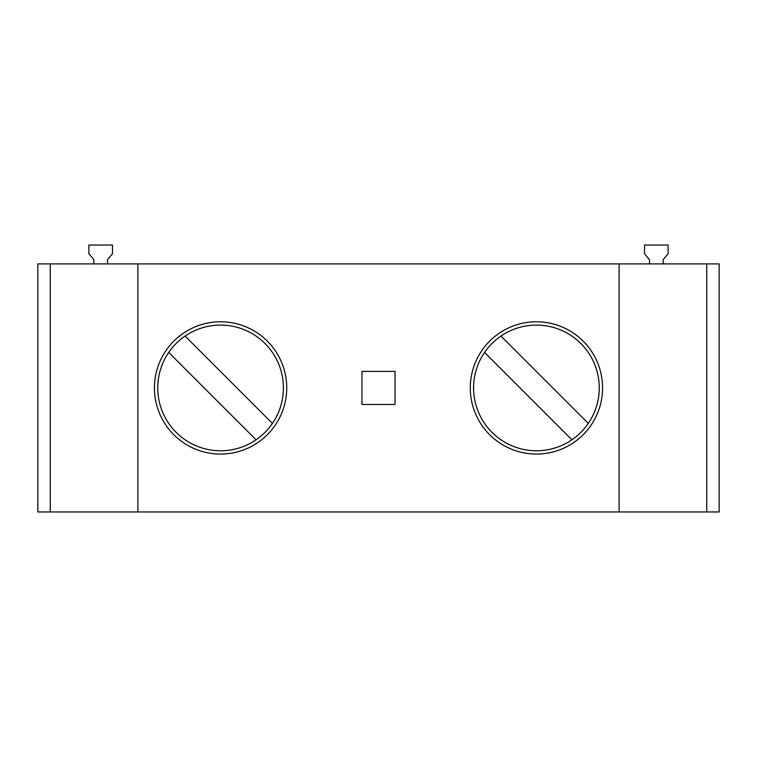 <?xml version="1.0" encoding="UTF-8"?>
<svg xmlns="http://www.w3.org/2000/svg" width="757" height="757" viewBox="0 0 757 757"><rect width="100%" height="100%" fill="white"/><g stroke="black" fill="none" stroke-linecap="round" stroke-linejoin="round"><path stroke-width="1.14" d="M283.411 387.925A62.84 62.84 0 0 0 185.087 336.07L272.435 423.409A62.84 62.84 0 0 0 283.411 387.925M256.065 439.789L168.716 352.44A62.84 62.84 0 0 0 256.065 439.789A62.84 62.84 0 0 0 272.435 423.409M185.087 336.07A62.84 62.84 0 0 0 168.716 352.44M286.723 387.925A66.143 66.143 0 0 0 220.58 321.782A66.143 66.143 0 0 0 154.428 387.925A66.143 66.143 0 0 0 220.58 454.068A66.143 66.143 0 0 0 286.723 387.925M50.255 511.95L50.255 263.9L37.85 263.9L37.85 511.95L137.897 511.95L137.897 263.9L719.15 263.9L719.15 511.95L706.745 511.95L706.745 263.9M137.897 511.95L619.103 511.95L619.103 263.9M470.277 387.925A66.143 66.143 0 0 1 536.42 321.782A66.143 66.143 0 0 1 602.572 387.925A66.143 66.143 0 0 1 536.42 454.068A66.143 66.143 0 0 1 470.277 387.925M361.96 371.394L361.96 404.465L395.04 404.465L395.04 371.394L361.96 371.394M619.103 511.95L706.745 511.95M50.255 263.9L137.897 263.9M107.532 263.9L107.532 259.651L112.49 253.746L112.49 245.05L88.881 245.05L88.881 253.746L93.84 259.651L93.84 263.9M663.16 263.9L663.16 259.651L668.119 253.746L668.119 245.05L644.51 245.05L644.51 253.746L649.468 259.651L649.468 263.9M484.565 352.44A62.84 62.84 0 0 0 571.913 439.789L484.565 352.44A62.84 62.84 0 0 1 500.935 336.07L588.284 423.409A62.84 62.84 0 0 0 500.935 336.07M571.913 439.789A62.84 62.84 0 0 0 588.284 423.409"/></g></svg>
